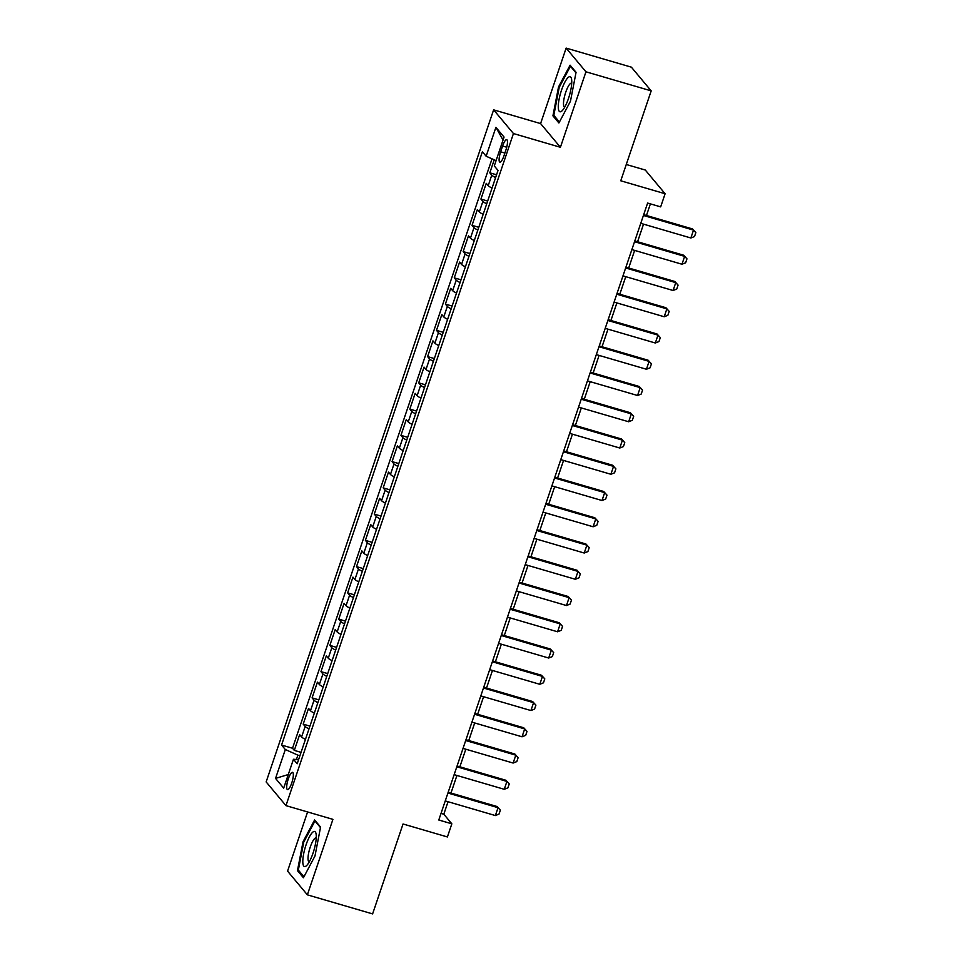 <?xml version="1.0" encoding="UTF-8"?>
<svg xmlns="http://www.w3.org/2000/svg" width="962" height="962" viewBox="0 0 962 962"><rect width="100%" height="100%" fill="white"/><g stroke="black" fill="none" stroke-linecap="round" stroke-linejoin="round"><path stroke-width="1.44" d="M291.726 783.032A8.983 2.249 -73.7 0 0 292.532 772.354A8.983 2.249 -73.7 0 0 288.299 778.931A8.983 2.249 -73.7 0 0 287.494 789.598A8.983 2.249 -73.7 0 0 291.726 783.032M307.587 811.952L287.566 871.127L307.371 894.84L372.607 913.9L403.042 823.989L447.402 836.952L451.839 823.821L443.807 814.213L448.039 801.719M493.626 109.848L266.149 781.926L285.954 805.627L513.443 133.55L493.626 109.848L540.596 123.581L560.413 147.282L585.954 71.801L566.137 48.1L540.596 123.581M566.137 48.1L631.373 67.16L651.19 90.873L620.755 180.784L665.103 193.747L645.298 170.046L626.274 164.49M585.954 71.801L651.19 90.873M494.215 159.812L489.814 172.823L496.548 174.795M492.063 188.047A11.231 1.804 -161.3 0 1 488.215 185.666L486.255 183.333L480.928 199.086L487.662 201.046M483.177 214.298A11.231 1.804 18.7 0 1 479.329 211.917L477.368 209.584L472.041 225.336L478.775 227.309M474.29 240.548A11.231 1.804 18.7 0 1 470.442 238.179L468.482 235.834L463.155 251.587L469.889 253.559M465.404 266.811A11.231 1.804 18.7 0 1 461.556 264.43L459.595 262.085L454.268 277.838L461.002 279.81M456.517 293.061A11.231 1.804 18.7 0 1 452.669 290.68L450.709 288.347L445.382 304.088L452.116 306.06M447.631 319.312A11.231 1.804 18.7 0 1 443.783 316.931L441.823 314.598L436.495 330.351L443.229 332.311M438.744 345.562A11.231 1.804 18.7 0 1 434.896 343.181L432.936 340.849L427.609 356.601L434.343 358.573M429.858 371.813A11.231 1.804 18.7 0 1 426.01 369.444L424.05 367.099L418.723 382.852L425.457 384.824M420.971 398.076A11.231 1.804 18.7 0 1 417.123 395.695L415.163 393.35L409.836 409.103L416.57 411.075M412.085 424.326A11.231 1.804 18.7 0 1 408.237 421.945L406.277 419.612L400.95 435.353L407.684 437.325M403.198 450.577A11.231 1.804 18.7 0 1 399.35 448.196L397.39 445.863L392.063 461.616L398.797 463.576M394.324 476.827A11.231 1.804 18.7 0 1 390.464 474.446L388.504 472.114L383.177 487.866L389.911 489.838M385.437 503.078A11.231 1.804 18.7 0 1 381.577 500.709L379.617 498.364L374.29 514.117L381.024 516.089M376.551 529.34A11.231 1.804 18.7 0 1 372.691 526.96L370.731 524.615L365.404 540.367L372.138 542.34M367.664 555.591A11.231 1.804 18.7 0 1 363.804 553.21L361.844 550.877L356.517 566.618L363.263 568.59M358.778 581.842A11.231 1.804 18.7 0 1 354.918 579.461L352.958 577.128L347.631 592.881L354.377 594.841M349.891 608.092A11.231 1.804 18.7 0 1 346.031 605.711L344.083 603.378L338.744 619.131L345.49 621.103M341.005 634.343A11.231 1.804 18.7 0 1 337.145 631.974L335.197 629.629L329.858 645.382L336.604 647.354M332.118 660.605A11.231 1.804 18.7 0 1 328.258 658.224L326.31 655.88L320.971 671.632L327.717 673.604M323.232 686.856A11.231 1.804 18.7 0 1 319.372 684.475L317.424 682.142L312.085 697.883L318.831 699.855M314.346 713.107A11.231 1.804 18.7 0 1 310.485 710.726L308.537 708.393L303.198 724.145L309.944 726.106M665.103 193.747L660.666 206.878L647.618 203.066L438.792 820.009L451.839 823.821M502.597 146.032L500.649 151.804A8.706 2.177 -73.7 0 0 499.867 162.145A8.706 2.177 -73.7 0 0 503.968 155.784L505.916 150A8.706 2.177 -73.7 0 0 506.697 139.658A8.706 2.177 -73.7 0 0 502.597 146.032L506.733 147.234M298.617 759.571L293.446 759.271L297.198 763.756L498.027 170.43L494.276 165.945L504.052 137.073L495.911 127.333L486.135 156.217L482.395 151.731L281.565 745.045L285.317 749.53L297.895 755.146L296.44 759.439M293.446 759.271L283.682 788.143L275.541 778.402L285.317 749.53M495.622 177.549A11.231 1.804 -161.3 0 1 491.762 175.168L489.814 172.823M492.027 158.838L292.52 748.244L294.312 750.396L301.058 752.368M305.459 739.357A11.231 1.804 18.7 0 1 301.599 736.976L299.651 734.643L294.312 750.396M309.006 728.859A11.231 1.804 -161.3 0 1 305.158 726.478L303.198 724.145M317.893 702.609A11.231 1.804 -161.3 0 1 314.045 700.228L312.085 697.883M326.779 676.346A11.231 1.804 -161.3 0 1 322.931 673.977L320.971 671.632M335.666 650.096A11.231 1.804 -161.3 0 1 331.818 647.727L329.858 645.382M344.552 623.845A11.231 1.804 -161.3 0 1 340.704 621.464L338.744 619.131M353.439 597.594A11.231 1.804 -161.3 0 1 349.591 595.213L347.631 592.881M362.325 571.344A11.231 1.804 -161.3 0 1 358.477 568.963L356.517 566.618M371.212 545.081A11.231 1.804 -161.3 0 1 367.364 542.712L365.404 540.367M380.098 518.831A11.231 1.804 -161.3 0 1 376.25 516.462L374.29 514.117M388.985 492.58A11.231 1.804 -161.3 0 1 385.137 490.199L383.177 487.866M397.871 466.329A11.231 1.804 -161.3 0 1 394.023 463.949L392.063 461.616M406.758 440.079A11.231 1.804 -161.3 0 1 402.898 437.698L400.95 435.353M415.644 413.816A11.231 1.804 -161.3 0 1 411.784 411.447L409.836 409.103M424.531 387.566A11.231 1.804 -161.3 0 1 420.671 385.197L418.723 382.852M433.417 361.315A11.231 1.804 -161.3 0 1 429.557 358.934L427.609 356.601M442.304 335.065A11.231 1.804 -161.3 0 1 438.444 332.684L436.495 330.351M451.19 308.814A11.231 1.804 -161.3 0 1 447.33 306.433L445.382 304.088M460.077 282.551A11.231 1.804 -161.3 0 1 456.216 280.183L454.268 277.838M468.963 256.301A11.231 1.804 -161.3 0 1 465.103 253.932L463.155 251.587M477.849 230.05A11.231 1.804 -161.3 0 1 473.989 227.669L472.041 225.336M486.736 203.8A11.231 1.804 -161.3 0 1 482.876 201.419L480.928 199.086M560.413 147.282L513.443 133.55M307.371 894.84L332.924 819.359L285.954 805.627M450.974 793.049L456.926 775.468M459.86 766.798L465.812 749.218M468.747 740.548L474.699 722.967M477.633 714.297L483.585 696.704M486.519 688.034L492.472 670.454M495.406 661.784L501.346 644.203M504.292 635.533L510.233 617.953M513.167 609.283L519.119 591.702M522.053 583.032L528.006 565.44M530.94 556.77L536.892 539.189M539.826 530.519L545.779 512.938M548.713 504.268L554.665 486.688M557.599 478.018L563.552 460.437M566.486 451.767L572.438 434.175M575.372 425.505L581.325 407.924M584.259 399.254L590.211 381.673M593.145 373.003L599.098 355.423M602.032 346.753L607.984 329.172M610.918 320.502L616.87 302.91M619.805 294.24L625.757 276.659M628.691 267.989L634.643 250.409M637.578 241.739L643.53 224.158M646.464 215.488L650.396 203.872M299.916 755.735L297.895 755.146M441.029 813.395L443.807 814.213M496.079 160.642L486.135 156.217M292.52 748.244L281.565 745.045M503.042 140.067L495.911 127.333M275.541 778.402L288.275 774.542M558.525 86.941L552.934 115.849L558.91 122.98L570.466 101.214L576.058 72.318L570.093 65.175L558.525 86.941L559.319 87.169M303.427 877.753L314.983 855.988L320.574 827.092L314.61 819.949L303.054 841.714L297.462 870.622L303.427 877.753M554.689 116.354L552.934 115.849M299.206 871.127L297.462 870.622M303.836 841.942L303.054 841.714M643.422 215.464L693.53 230.11L692.568 228.956L695.851 232.6L694.528 236.532L690.86 237.987L640.752 223.34M643.686 214.67L692.568 228.956M690.86 237.987L693.53 230.11L695.851 232.6M568.506 98.401A18.254 4.569 -73.7 0 0 571.56 79.149A18.254 4.569 -73.7 0 0 561.543 90.067A18.254 4.569 -73.7 0 0 558.297 107.564A18.254 4.569 -73.7 0 0 562.409 110.474A18.254 4.569 -73.7 0 0 568.506 98.401M571.729 83.189A12.494 3.127 -73.7 0 0 571.608 83.141A12.494 3.127 -73.7 0 0 565.728 92.28A12.494 3.127 -73.7 0 0 564.598 107.131A12.494 3.127 -73.7 0 0 564.718 107.155M559.415 122.018L553.823 115.32L559.235 87.314L570.442 66.234L575.961 72.835M571.139 66.438L570.442 66.234M316.282 836.315A18.254 4.569 -73.7 0 0 316.089 833.922A18.254 4.569 -73.7 0 0 308.658 838.371A18.254 4.569 -73.7 0 0 302.802 861.699A18.254 4.569 -73.7 0 0 306.938 865.247A18.254 4.569 -73.7 0 0 316.282 836.315M316.245 837.962A12.494 3.127 -73.7 0 0 316.137 837.914A12.494 3.127 -73.7 0 0 310.991 845.033A12.494 3.127 -73.7 0 0 308.02 858.597A12.494 3.127 -73.7 0 0 309.127 861.904A12.494 3.127 -73.7 0 0 309.247 861.928M303.944 876.791L298.34 870.093L303.764 842.087L314.959 821.007L320.478 827.609M315.668 821.211L314.959 821.007M634.535 241.715L684.643 256.373L683.681 255.219L686.964 258.85L685.641 262.782L681.974 264.237L631.866 249.591M634.8 240.933L683.681 255.219M681.974 264.237L684.643 256.373L686.964 258.85M625.649 267.977L675.757 282.624L674.795 281.469L678.078 285.101L676.755 289.033L673.087 290.5L622.979 275.853M625.913 267.183L674.795 281.469M673.087 290.5L675.757 282.624L678.078 285.101M616.762 294.228L666.87 308.874L665.908 307.72L669.191 311.351L667.868 315.295L664.213 316.751L614.093 302.104M617.027 293.434L665.908 307.72M664.213 316.751L666.87 308.874L669.191 311.351M607.876 320.478L657.984 335.125L657.022 333.97L660.305 337.602L658.982 341.546L655.326 343.001L605.206 328.355M608.14 319.685L657.022 333.97M655.326 343.001L657.984 335.125L660.305 337.602M598.989 346.729L649.097 361.375L648.135 360.221L651.43 363.864L650.096 367.797L646.44 369.252L596.32 354.605M599.254 345.935L648.135 360.221M646.44 369.252L649.097 361.375L651.43 363.864M590.103 372.979L640.211 387.626L639.249 386.483L642.544 390.115L641.209 394.047L637.553 395.502L587.433 380.856M590.367 372.198L639.249 386.483M637.553 395.502L640.211 387.626L642.544 390.115M581.216 399.242L631.325 413.888L630.363 412.734L633.657 416.366L632.323 420.298L628.667 421.765L578.547 407.118M581.481 398.448L630.363 412.734M628.667 421.765L631.325 413.888L633.657 416.366M572.33 425.493L622.438 440.139L621.476 438.985L624.771 442.616L623.436 446.56L619.781 448.015L569.66 433.369M572.594 424.699L621.476 438.985M619.781 448.015L622.438 440.139L624.771 442.616M563.443 451.743L613.552 466.39L612.59 465.235L615.884 468.867L614.55 472.811L610.894 474.266L560.774 459.62M563.708 450.95L612.59 465.235M610.894 474.266L613.552 466.39L615.884 468.867M554.557 477.994L604.665 492.64L603.703 491.486L606.998 495.129L605.663 499.062L602.008 500.517L551.887 485.87M554.821 477.2L603.703 491.486M602.008 500.517L604.665 492.64L606.998 495.129M545.67 504.244L595.779 518.891L594.817 517.748L598.111 521.38L596.777 525.312L593.121 526.767L543.001 512.121M545.935 503.463L594.817 517.748M593.121 526.767L595.779 518.891L598.111 521.38M536.784 530.507L586.892 545.153L585.93 543.999L589.225 547.631L587.89 551.563L584.235 553.03L534.114 538.383M537.061 529.713L585.93 543.999M584.235 553.03L586.892 545.153L589.225 547.631M527.897 556.757L578.006 571.404L577.044 570.25L580.339 573.881L579.004 577.825L575.348 579.28L525.24 564.634M528.174 555.964L577.044 570.25M575.348 579.28L578.006 571.404L580.339 573.881M519.011 583.008L569.131 597.655L568.157 596.5L571.452 600.132L570.117 604.076L566.462 605.531L516.353 590.884M519.288 582.214L568.157 596.5M566.462 605.531L569.131 597.655L571.452 600.132M510.125 609.259L560.245 623.905L559.271 622.751L562.566 626.394L561.231 630.326L557.575 631.781L507.467 617.135M510.401 608.465L559.271 622.751M557.575 631.781L560.245 623.905L562.566 626.394M501.238 635.509L551.358 650.156L550.384 649.013L553.679 652.645L552.344 656.577L548.689 658.032L498.581 643.386M501.515 634.728L550.384 649.013M548.689 658.032L551.358 650.156L553.679 652.645M492.352 661.772L542.472 676.418L541.498 675.264L544.793 678.895L543.458 682.828L539.802 684.295L489.694 669.648M492.628 660.978L541.498 675.264M539.802 684.295L542.472 676.418L544.793 678.895M483.465 688.022L533.585 702.669L532.611 701.514L535.906 705.146L534.571 709.09L530.916 710.545L480.808 695.899M483.742 687.229L532.611 701.514M530.916 710.545L533.585 702.669L535.906 705.146M474.579 714.273L524.699 728.919L523.725 727.765L527.02 731.397L525.685 735.341L522.029 736.796L471.921 722.149M474.855 713.479L523.725 727.765M522.029 736.796L524.699 728.919L527.02 731.397M465.692 740.524L515.812 755.17L514.85 754.016L518.133 757.659L516.798 761.591L513.143 763.046L463.035 748.4M465.969 739.73L514.85 754.016M513.143 763.046L515.812 755.17L518.133 757.659M456.806 766.774L506.926 781.421L505.964 780.278L509.247 783.91L507.912 787.842L504.256 789.297L454.148 774.65M457.082 765.992L505.964 780.278M504.256 789.297L506.926 781.421L509.247 783.91M447.919 793.037L498.039 807.683L497.077 806.529L500.36 810.16L499.025 814.092L495.37 815.56L445.262 800.913M448.196 792.243L497.077 806.529M495.37 815.56L498.039 807.683L500.36 810.16M488.215 185.666L491.762 175.168M301.599 736.976L305.158 726.478M310.485 710.726L314.045 700.228M319.372 684.475L322.931 673.977M328.258 658.224L331.818 647.727M337.145 631.974L340.704 621.464M346.031 605.711L349.591 595.213M354.918 579.461L358.477 568.963M363.804 553.21L367.364 542.712M372.691 526.96L376.25 516.462M381.577 500.709L385.137 490.199M390.464 474.446L394.023 463.949M399.35 448.196L402.898 437.698M408.237 421.945L411.784 411.447M417.123 395.695L420.671 385.197M426.01 369.444L429.557 358.934M434.896 343.181L438.444 332.684M443.783 316.931L447.33 306.433M452.669 290.68L456.216 280.183M461.556 264.43L465.103 253.932M470.442 238.179L473.989 227.669M479.329 211.917L482.876 201.419M504.894 153.042L500.649 151.804"/></g></svg>

